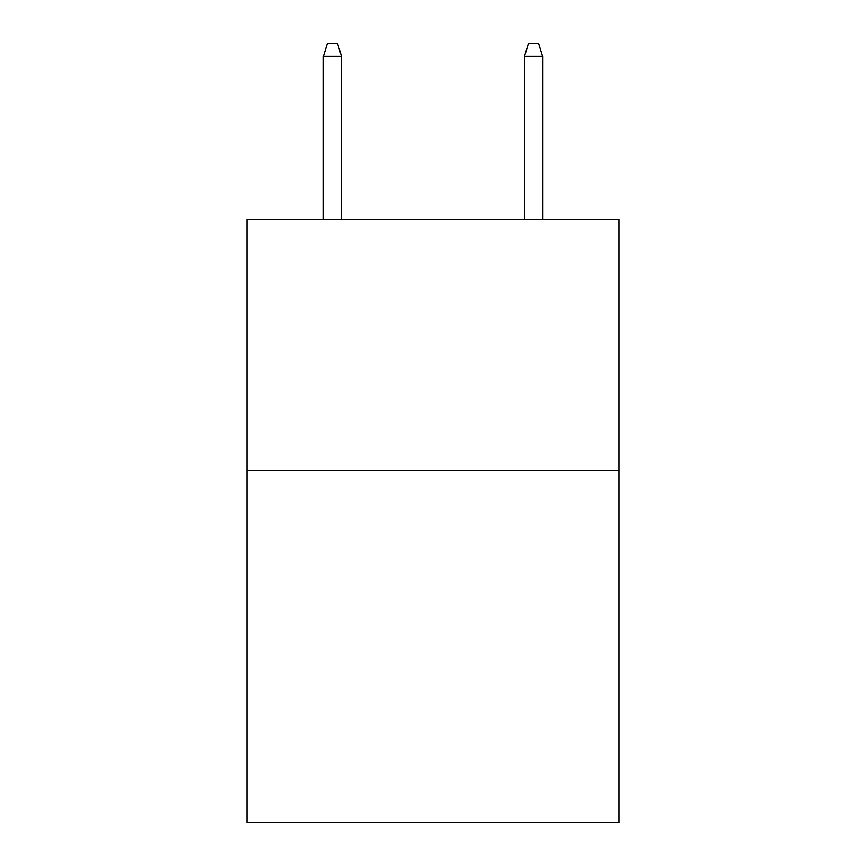 <?xml version="1.0" encoding="UTF-8"?>
<svg xmlns="http://www.w3.org/2000/svg" width="866" height="866" viewBox="0 0 866 866"><rect width="100%" height="100%" fill="white"/><g stroke="black" fill="none" stroke-linecap="round" stroke-linejoin="round"><path stroke-width="1.3" d="M619.006 470.801L619.006 822.7L246.994 822.7L246.994 219.444L619.006 219.444L619.006 470.801L246.994 470.801M341.507 219.444L341.507 56.366L323.408 56.366L323.408 219.444M323.408 56.366L327.435 43.3L337.48 43.3L341.507 56.366M524.493 56.366L528.52 43.3L538.565 43.3L542.592 56.366L524.493 56.366L524.493 219.444M542.592 56.366L542.592 219.444"/></g></svg>
